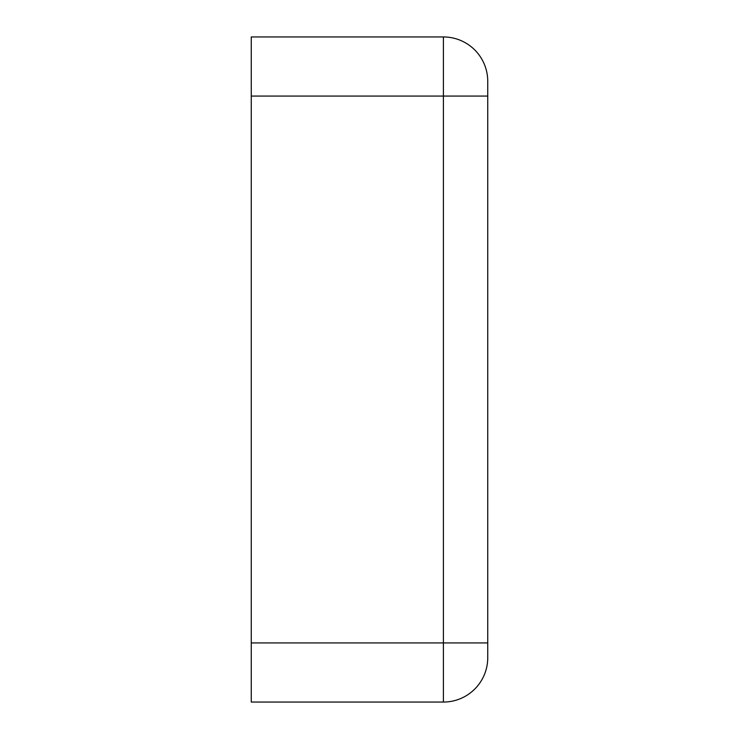 <?xml version="1.0" encoding="UTF-8"?>
<svg xmlns="http://www.w3.org/2000/svg" width="739" height="739" viewBox="0 0 739 739"><rect width="100%" height="100%" fill="white"/><g stroke="black" fill="none" stroke-linecap="round" stroke-linejoin="round"><path stroke-width="1.11" d="M487.74 96.07L487.74 81.29A44.34 44.34 0 0 0 443.4 36.95L251.26 36.95L251.26 96.07L443.4 96.07L443.4 642.93L487.74 642.93L487.74 96.07L443.4 96.07L443.4 36.95A44.34 44.34 0 0 1 487.74 81.29M487.74 657.71A44.34 44.34 0 0 1 443.4 702.05L443.4 642.93L251.26 642.93L251.26 702.05L443.4 702.05A44.34 44.34 0 0 0 487.74 657.71L487.74 642.93M251.26 642.93L251.26 96.07"/></g></svg>
